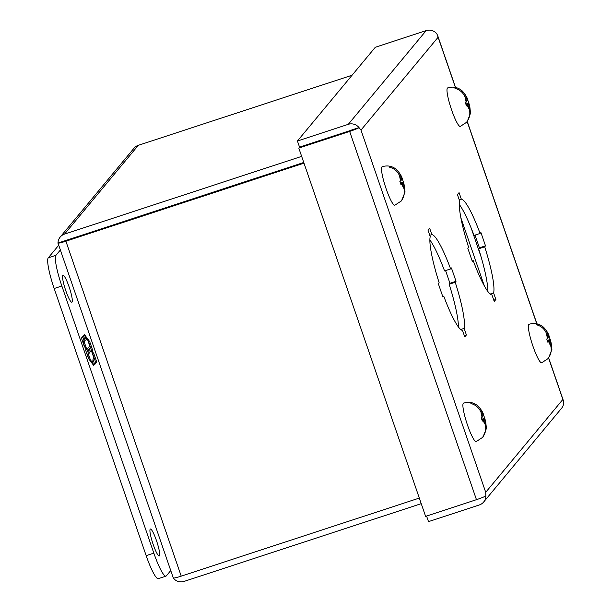 <?xml version="1.0" encoding="UTF-8"?>
<svg xmlns="http://www.w3.org/2000/svg" width="612" height="612" viewBox="0 0 612 612"><rect width="100%" height="100%" fill="white"/><g stroke="black" fill="none" stroke-linecap="round" stroke-linejoin="round"><path stroke-width="0.92" d="M469.282 109.227L467.744 104.759L467.3 105.295A7.168 1.102 -108.2 0 0 469.282 109.227C470.513 114.016 469.618 118.33 466.619 122.155A18.222 2.8 71.8 0 0 467.063 121.979L460.262 126.439A20.265 3.114 -108.2 0 1 451.304 109.043A20.265 3.114 -108.2 0 1 447.395 88.105A20.265 3.114 -108.2 0 1 447.64 87.929C453.117 86.246 457.998 87.264 462.267 90.974C465.296 94.317 467.14 97.339 467.813 100.031M456.108 88.671L455.703 87.485A18.222 2.8 71.8 0 0 455.252 87.669A18.222 2.8 71.8 0 0 454.976 88.358C459.757 89.65 463.131 92.565 465.105 97.086A7.168 1.102 -108.2 0 0 466.199 102.089L466.642 101.554L465.105 97.086M455.703 87.485C460.461 88.771 463.835 91.685 465.824 96.222A7.168 1.102 -108.2 0 1 467.805 100.154L468.907 103.359A7.168 1.102 -108.2 0 1 470.008 108.362L470.513 113.289L467.323 121.237M465.877 104.055L468.754 103.114L468.463 103.895L470.008 108.362M467.063 121.979A18.222 2.8 71.8 0 0 467.063 121.972A18.222 2.8 71.8 0 0 467.339 121.291M467.3 105.295L466.459 105.868L465.357 102.663L466.199 102.089M467.744 104.759L466.267 105.249M466.092 104.675L468.463 103.895M465.824 96.222L467.361 100.689L467.805 100.154M467.361 100.689L466.451 100.988M458.403 326.999A50.291 7.726 71.8 0 0 449.147 284.259L449.95 283.295L445.574 270.565M450.623 268.913L451.427 267.941L456.032 281.298L455.229 282.27A50.291 7.726 -108.2 0 1 464.133 328.384L466.398 334.948L464.76 336.914L462.496 330.35A50.291 7.726 -108.2 0 1 443.738 296.093L442.935 297.065L438.33 283.708L439.141 282.736A50.291 7.726 -108.2 0 1 430.228 236.622L427.964 230.058L429.601 228.092L431.865 234.656A50.291 7.726 -108.2 0 1 450.623 268.913L444.549 270.902A50.291 7.726 71.8 0 0 429.884 239.996M487.871 291.534A50.291 7.726 71.8 0 0 478.615 248.793L479.418 247.829L475.042 235.1M480.091 233.447L480.894 232.476L485.5 245.833L484.696 246.804A50.291 7.726 -108.2 0 1 493.601 292.918L495.865 299.482L494.228 301.448L491.964 294.885A50.291 7.726 -108.2 0 1 473.206 260.628L472.403 261.599L467.798 248.243L468.608 247.271A50.291 7.726 -108.2 0 1 459.696 201.157L457.432 194.593L459.069 192.627L461.333 199.191A50.291 7.726 -108.2 0 1 480.091 233.447L474.017 235.436A50.291 7.726 71.8 0 0 459.352 204.53M350.378 130.417L359.007 127.594A9.761 9.601 -140.3 0 0 348.282 124.328L297.432 140.997L299.528 147.087L351.212 130.249M431.865 234.656L429.785 235.337M456.032 281.298L449.95 283.295M455.229 282.27L449.147 284.259M464.133 328.384L460.683 329.516M466.398 334.948L464.317 335.628M443.738 296.093L442.713 296.43M461.333 199.191L459.252 199.872M485.5 245.833L479.418 247.829M484.696 246.804L478.615 248.793M493.601 292.918L490.151 294.051M495.865 299.482L493.785 300.163M473.206 260.628L472.181 260.964M299.551 147.186L359.022 127.686A9.761 0.926 161 0 1 349.651 131.419L298.801 148.089L299.551 147.186M485.408 496.179L485.874 496.026A9.761 9.601 39.7 0 1 483.679 502.001L561.564 408.273A9.761 9.601 39.7 0 0 563.751 402.298L562.849 399.468L485.714 492.308L485.829 495.957A9.761 0.926 161 0 1 476.457 499.683L425.608 516.352L298.801 148.089M483.679 502.001A9.761 9.601 39.7 0 1 479.341 504.946L428.492 521.623L426.572 516.038M297.432 140.997L375.309 47.269L426.159 30.6L348.282 124.328M436.983 34.035L438.123 37.233L436.884 33.859A9.761 9.601 -140.3 0 0 426.159 30.6M548.597 358.089L563.652 401.671M359.007 127.594L360.981 130.073L359.022 127.686M455.404 87.424L438.123 37.233L360.981 130.073L485.714 492.308L485.874 496.026M159.403 555.864A14.191 2.18 -108.2 0 1 159.227 555.994A14.191 2.18 -108.2 0 1 152.954 543.831A14.191 2.18 -108.2 0 1 150.208 529.151A14.191 2.18 -108.2 0 1 150.384 529.02A14.191 2.18 -108.2 0 1 156.664 541.184A14.191 2.18 -108.2 0 1 159.403 555.864M72.025 302.083A14.191 2.18 -108.2 0 1 71.841 302.213A14.191 2.18 -108.2 0 1 65.568 290.05A14.191 2.18 -108.2 0 1 62.822 275.369A14.191 2.18 -108.2 0 1 63.005 275.239A14.191 2.18 -108.2 0 1 69.278 287.403A14.191 2.18 -108.2 0 1 72.025 302.083M170.618 570.705L166.303 575.9A28.382 4.361 -108.2 0 1 165.951 576.152L158.271 578.669A28.382 4.361 -108.2 0 1 146.161 555.642L54.177 288.504A28.382 4.361 -108.2 0 1 48.249 257.851L58.599 245.389M165.951 576.152A28.382 4.361 -108.2 0 1 153.834 553.126L61.85 285.988A28.382 4.361 -108.2 0 1 55.921 255.334L60.236 250.14M83.462 335.621L81.442 338.053L84.357 346.499L86.292 349.092L85.55 349.98L88.488 358.51L93.781 365.594L92.045 360.552L91.035 361.769L88.419 354.164L89.428 352.948L87.814 348.266L86.805 349.475L84.188 341.878L85.198 340.662L83.462 335.621M94.715 364.477L96.734 362.044L93.827 353.591L91.884 350.997L92.626 350.11L89.689 341.588L84.395 334.496L86.131 339.538L87.141 338.329L89.757 345.925L88.748 347.142L90.362 351.831L91.372 350.615L93.988 358.211L92.978 359.428L94.715 364.477M82.628 336.631L84.135 341.014L85.198 340.662M84.135 341.014L83.125 342.23L84.188 341.878M83.125 342.23L84.8 347.103M85.726 349.781L86.805 349.475M86.981 349.268L88.365 353.3L89.428 352.948M88.365 353.3L87.355 354.516L88.419 354.164M87.355 354.516L88.939 359.106M91.211 361.562L91.586 362.648M93.827 353.591L92.756 353.943L95.671 362.388L96.734 362.044M95.671 362.388L94.485 363.811M90.132 351.173L91.372 350.615M85.902 338.88L87.141 338.329M85.527 337.793L86.17 338.643M88.174 341.335L88.625 341.932L89.689 341.588M88.625 341.932L91.563 350.462L92.626 350.11M92.313 353.338L92.756 353.943M58.086 243.668L57.995 243.041A9.761 9.601 39.7 0 1 64.528 234.121L301.655 156.374M64.528 234.121L138.32 145.304A9.761 9.601 -140.3 0 0 133.974 148.257L60.183 237.066M421.24 503.661L184.105 581.4A9.761 9.601 39.7 0 1 173.372 578.141L173.563 578.08M419.312 498.076L181.221 576.137A9.761 0.926 -19 0 1 173.334 578.065L58.01 243.132A9.761 0.926 161 0 0 65.897 241.205L303.988 163.144M138.32 145.304L352.084 75.222M303.759 162.471L57.995 243.041M303.789 162.562L58.01 243.132M66.624 240.21L65.882 240.554M471.156 228.008L481.047 256.742M484.337 285.919L460.897 217.864M403.798 188.045L402.26 183.577L401.816 184.105A7.168 1.102 -108.2 0 0 403.798 188.045C405.029 192.834 404.134 197.141 401.135 200.965A18.222 2.8 71.8 0 0 401.579 200.79L394.786 205.25A20.265 3.114 -108.2 0 1 385.82 187.853A20.265 3.114 -108.2 0 1 381.911 166.923A20.265 3.114 -108.2 0 1 382.156 166.739C387.633 165.064 392.514 166.074 396.783 169.792C399.812 173.135 401.656 176.149 402.329 178.842M390.624 167.481L390.219 166.303A18.222 2.8 71.8 0 0 389.767 166.479A18.222 2.8 71.8 0 0 389.5 167.168C394.273 168.461 397.647 171.375 399.621 175.896A7.168 1.102 -108.2 0 0 400.715 180.9L401.158 180.372L399.621 175.896M390.219 166.303C394.977 167.581 398.351 170.496 400.34 175.032A7.168 1.102 -108.2 0 1 402.321 178.972L403.423 182.177A7.168 1.102 -108.2 0 1 404.524 187.173L405.029 192.107L401.839 200.048M400.393 182.866L403.27 181.925L402.987 182.705L404.524 187.173M401.579 200.79L401.579 200.79A18.222 2.8 71.8 0 0 401.854 200.101M401.816 184.105L400.975 184.686L399.873 181.481L400.715 180.9M402.26 183.577L400.784 184.059M400.608 183.485L402.987 182.705M400.34 175.032L401.877 179.5L402.321 178.972M401.877 179.5L400.967 179.798M485.186 424.407L483.648 419.939L483.205 420.475A7.168 1.102 -108.2 0 0 485.186 424.407C486.41 429.196 485.523 433.503 482.524 437.335A18.222 2.8 71.8 0 0 482.967 437.159L476.167 441.619A20.265 3.114 -108.2 0 1 467.208 424.215A20.265 3.114 -108.2 0 1 463.299 403.285A20.265 3.114 -108.2 0 1 463.544 403.109C469.022 401.426 473.895 402.444 478.171 406.154C481.2 409.497 483.044 412.519 483.717 415.204M472.013 403.851L471.6 402.665A18.222 2.8 71.8 0 0 471.156 402.849A18.222 2.8 71.8 0 0 470.88 403.53C475.662 404.83 479.035 407.737 481.009 412.266A7.168 1.102 -108.2 0 0 482.103 417.269L482.547 416.734L481.009 412.266M471.6 402.665C476.366 403.951 479.739 406.858 481.728 411.402A7.168 1.102 -108.2 0 1 483.709 415.334L484.811 418.539A7.168 1.102 -108.2 0 1 485.905 423.542L486.418 428.469L483.228 436.417M481.782 419.235L484.65 418.287L484.367 419.075L485.905 423.542M482.967 437.159A18.222 2.8 71.8 0 0 482.967 437.152A18.222 2.8 71.8 0 0 483.243 436.463M483.205 420.475L482.363 421.048L481.262 417.843L482.103 417.269M483.648 419.939L482.172 420.421M481.988 419.855L484.367 419.075M481.728 411.402L483.266 415.869L483.709 415.334M483.266 415.869L482.348 416.168M550.67 345.596L549.132 341.129L548.689 341.657A7.168 1.102 -108.2 0 0 550.67 345.596C551.894 350.385 551.007 354.692 548.008 358.517A18.222 2.8 71.8 0 0 548.451 358.349L541.651 362.801A20.265 3.114 -108.2 0 1 532.685 345.405A20.265 3.114 -108.2 0 1 528.783 324.475A20.265 3.114 -108.2 0 1 529.028 324.291C534.506 322.616 539.379 323.633 543.655 327.344C546.684 330.687 548.528 333.701 549.201 336.393M537.497 325.033L537.084 323.855A18.222 2.8 71.8 0 0 536.64 324.031A18.222 2.8 71.8 0 0 536.364 324.72C541.146 326.02 544.519 328.927 546.493 333.456A7.168 1.102 -108.2 0 0 547.587 338.451L548.031 337.923L546.493 333.456M537.084 323.855C541.849 325.14 545.223 328.047 547.212 332.584A7.168 1.102 -108.2 0 1 549.193 336.524L550.295 339.729A7.168 1.102 -108.2 0 1 551.389 344.724L551.902 349.659L548.712 357.607M547.266 340.417L550.134 339.476L549.851 340.257L551.389 344.724M548.451 358.349A18.222 2.8 71.8 0 0 548.451 358.341A18.222 2.8 71.8 0 0 548.727 357.653M548.689 341.657L547.847 342.238L546.745 339.033L547.587 338.451M549.132 341.129L547.656 341.611M547.472 341.037L549.851 340.257M547.212 332.584L548.75 337.051L549.193 336.524M548.75 337.051L547.832 337.357M467.216 121.719L536.793 323.786M349.651 131.419L476.457 499.683M55.921 255.334L48.249 257.851M54.177 288.504L61.85 285.988M146.161 555.642L153.834 553.126M181.221 576.137L65.897 241.205M468.922 103.244L470.513 113.289M437.71 35.68L455.535 87.447M467.277 121.543L536.923 323.817M548.666 357.905L563.392 400.676M403.438 182.055L405.029 192.107M484.819 418.424L486.418 428.469M550.303 339.606L551.902 349.659"/></g></svg>
